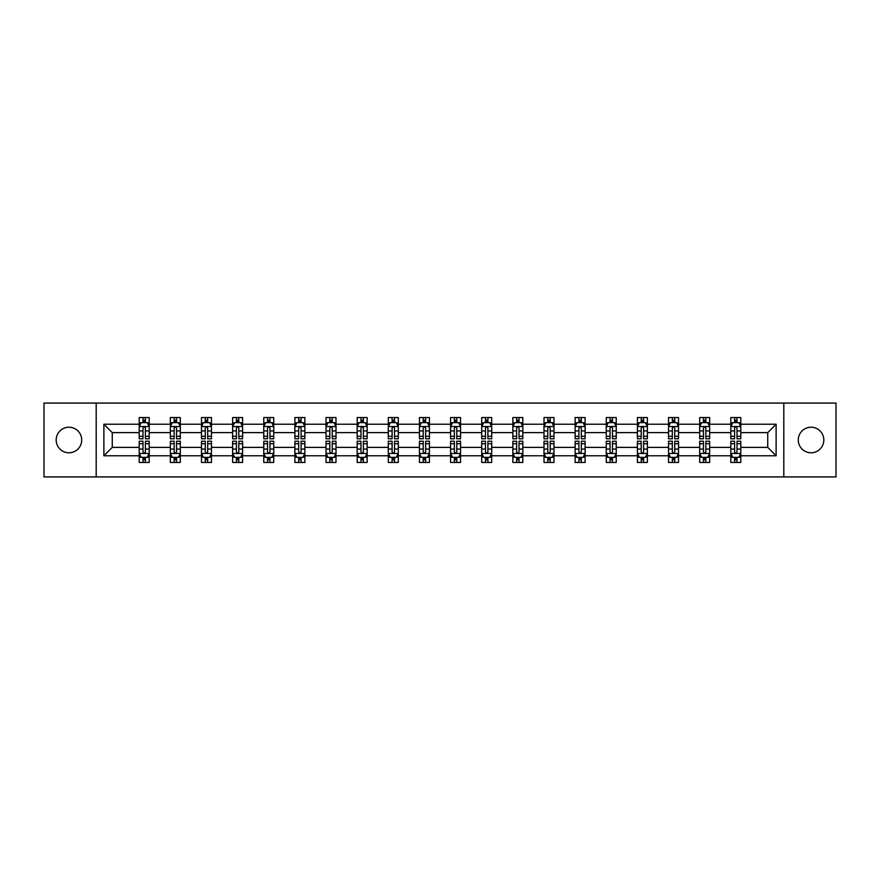 <?xml version="1.0" encoding="UTF-8"?>
<svg xmlns="http://www.w3.org/2000/svg" width="880" height="880" viewBox="0 0 880 880"><rect width="100%" height="100%" fill="white"/><g stroke="black" fill="none" stroke-linecap="round" stroke-linejoin="round"><path stroke-width="1.32" d="M811.052 427.229A12.771 12.771 0 0 0 798.281 440A12.771 12.771 0 0 0 811.052 452.771A12.771 12.771 0 0 0 823.823 440A12.771 12.771 0 0 0 811.052 427.229M68.948 427.229A12.771 12.771 0 0 0 56.177 440A12.771 12.771 0 0 0 68.948 452.771A12.771 12.771 0 0 0 81.719 440A12.771 12.771 0 0 0 68.948 427.229M783.805 403.073L44 403.073L44 476.927L836 476.927L836 403.073L783.805 403.073L783.805 476.927M740.795 455.763L740.795 447.381L767.734 447.381L776.116 455.763L740.795 455.763L740.795 462.451L737 462.451L737 457.369M96.195 476.927L96.195 403.073M730.818 455.763L709.654 455.763L709.654 447.381L730.818 447.381L730.818 462.451L740.795 462.451L740.795 457.127L738.914 457.127M709.654 455.763L709.654 462.451L705.859 462.451L705.859 457.369M699.677 455.763L678.513 455.763L678.513 447.381L699.677 447.381L699.677 462.451L709.654 462.451L709.654 457.127L707.784 457.127M678.513 455.763L678.513 462.451L674.729 462.451L674.729 457.369M668.536 455.763L647.383 455.763L647.383 447.381L668.536 447.381L668.536 462.451L678.513 462.451L678.513 457.127L676.643 457.127M647.383 455.763L647.383 462.451L643.588 462.451L643.588 457.369M637.406 455.763L616.242 455.763L616.242 447.381L637.406 447.381L637.406 462.451L647.383 462.451L647.383 457.127L645.502 457.127M616.242 455.763L616.242 462.451L612.447 462.451L612.447 457.369M606.265 455.763L585.112 455.763L585.112 447.381L606.265 447.381L606.265 462.451L616.242 462.451L616.242 457.127L614.372 457.127M585.112 455.763L585.112 462.451L581.317 462.451L581.317 457.369M575.124 455.763L553.971 455.763L553.971 447.381L575.124 447.381L575.124 462.451L585.112 462.451L585.112 457.127L583.231 457.127M553.971 455.763L553.971 462.451L550.176 462.451L550.176 457.369M543.994 455.763L522.83 455.763L522.83 447.381L543.994 447.381L543.994 462.451L553.971 462.451L553.971 457.127L552.09 457.127M522.83 455.763L522.83 462.451L519.035 462.451L519.035 457.369M512.853 455.763L491.7 455.763L491.7 447.381L512.853 447.381L512.853 462.451L522.83 462.451L522.83 457.127L520.96 457.127M491.7 455.763L491.7 462.451L487.905 462.451L487.905 457.369M481.712 455.763L460.559 455.763L460.559 447.381L481.712 447.381L481.712 462.451L491.7 462.451L491.7 457.127L489.819 457.127M460.559 455.763L460.559 462.451L456.764 462.451L456.764 457.369M450.582 455.763L429.418 455.763L429.418 447.381L450.582 447.381L450.582 462.451L460.559 462.451L460.559 457.127L458.678 457.127M429.418 455.763L429.418 462.451L425.634 462.451L425.634 457.369M419.441 455.763L398.288 455.763L398.288 447.381L419.441 447.381L419.441 462.451L429.418 462.451L429.418 457.127L427.548 457.127M398.288 455.763L398.288 462.451L394.493 462.451L394.493 457.369M388.3 455.763L367.147 455.763L367.147 447.381L388.3 447.381L388.3 462.451L398.288 462.451L398.288 457.127L396.407 457.127M367.147 455.763L367.147 462.451L363.352 462.451L363.352 457.369M357.17 455.763L336.006 455.763L336.006 447.381L357.17 447.381L357.17 462.451L367.147 462.451L367.147 457.127L365.266 457.127M336.006 455.763L336.006 462.451L332.222 462.451L332.222 457.369M326.029 455.763L304.876 455.763L304.876 447.381L326.029 447.381L326.029 462.451L336.006 462.451L336.006 457.127L334.136 457.127M304.876 455.763L304.876 462.451L301.081 462.451L301.081 457.369M294.888 455.763L273.735 455.763L273.735 447.381L294.888 447.381L294.888 462.451L304.876 462.451L304.876 457.127L302.995 457.127M273.735 455.763L273.735 462.451L269.94 462.451L269.94 457.369M263.758 455.763L242.594 455.763L242.594 447.381L263.758 447.381L263.758 462.451L273.735 462.451L273.735 457.127L271.865 457.127M242.594 455.763L242.594 462.451L238.81 462.451L238.81 457.369M232.617 455.763L211.464 455.763L211.464 447.381L232.617 447.381L232.617 462.451L242.594 462.451L242.594 457.127L240.724 457.127M211.464 455.763L211.464 462.451L207.669 462.451L207.669 457.369M201.487 455.763L180.323 455.763L180.323 447.381L201.487 447.381L201.487 462.451L211.464 462.451L211.464 457.127L209.583 457.127M180.323 455.763L180.323 462.451L176.528 462.451L176.528 457.369M170.346 455.763L149.193 455.763L149.193 447.381L170.346 447.381L170.346 462.451L180.323 462.451L180.323 457.127L178.453 457.127M149.193 455.763L149.193 462.451L139.205 462.451L139.205 455.763L103.884 455.763L103.884 424.237L139.205 424.237L139.205 417.549L149.193 417.549L149.193 424.237L170.346 424.237L170.346 417.549L180.323 417.549L180.323 424.237L201.487 424.237L201.487 417.549L211.464 417.549L211.464 424.237L232.617 424.237L232.617 417.549L242.594 417.549L242.594 424.237L263.758 424.237L263.758 417.549L273.735 417.549L273.735 424.237L294.888 424.237L294.888 417.549L304.876 417.549L304.876 424.237L326.029 424.237L326.029 417.549L336.006 417.549L336.006 424.237L357.17 424.237L357.17 417.549L367.147 417.549L367.147 424.237L388.3 424.237L388.3 417.549L398.288 417.549L398.288 424.237L419.441 424.237L419.441 417.549L429.418 417.549L429.418 424.237L450.582 424.237L450.582 417.549L460.559 417.549L460.559 424.237L481.712 424.237L481.712 417.549L491.7 417.549L491.7 424.237L512.853 424.237L512.853 417.549L522.83 417.549L522.83 424.237L543.994 424.237L543.994 417.549L553.971 417.549L553.971 424.237L575.124 424.237L575.124 417.549L585.112 417.549L585.112 424.237L606.265 424.237L606.265 417.549L616.242 417.549L616.242 424.237L637.406 424.237L637.406 417.549L647.383 417.549L647.383 424.237L668.536 424.237L668.536 417.549L678.513 417.549L678.513 424.237L699.677 424.237L699.677 417.549L709.654 417.549L709.654 424.237L730.818 424.237L730.818 417.549L740.795 417.549L740.795 424.237L776.116 424.237L776.116 455.763M730.818 424.237L730.818 432.619L709.654 432.619L709.654 424.237M699.677 424.237L699.677 432.619L678.513 432.619L678.513 424.237M668.536 424.237L668.536 432.619L647.383 432.619L647.383 424.237M637.406 424.237L637.406 432.619L616.242 432.619L616.242 424.237M606.265 424.237L606.265 432.619L585.112 432.619L585.112 424.237M575.124 424.237L575.124 432.619L553.971 432.619L553.971 424.237M543.994 424.237L543.994 432.619L522.83 432.619L522.83 424.237M512.853 424.237L512.853 432.619L491.7 432.619L491.7 424.237M481.712 424.237L481.712 432.619L460.559 432.619L460.559 424.237M450.582 424.237L450.582 432.619L429.418 432.619L429.418 424.237M419.441 424.237L419.441 432.619L398.288 432.619L398.288 424.237M388.3 424.237L388.3 432.619L367.147 432.619L367.147 424.237M357.17 424.237L357.17 432.619L336.006 432.619L336.006 424.237M326.029 424.237L326.029 432.619L304.876 432.619L304.876 424.237M294.888 424.237L294.888 432.619L273.735 432.619L273.735 424.237M263.758 424.237L263.758 432.619L242.594 432.619L242.594 424.237M232.617 424.237L232.617 432.619L211.464 432.619L211.464 424.237M201.487 424.237L201.487 432.619L180.323 432.619L180.323 424.237M170.346 424.237L170.346 432.619L149.193 432.619L149.193 424.237M139.205 424.237L139.205 432.619L112.266 432.619L112.266 447.381L139.205 447.381L139.205 455.763M103.884 424.237L112.266 432.619M767.734 447.381L767.734 432.619L740.795 432.619L740.795 424.237M734.602 422.532L737 422.532M703.472 422.532L705.859 422.532M672.331 422.532L674.729 422.532M641.19 422.532L643.588 422.532M610.06 422.532L612.447 422.532M578.919 422.532L581.317 422.532M547.778 422.532L550.176 422.532M516.648 422.532L519.035 422.532M485.507 422.532L487.905 422.532M454.366 422.532L456.764 422.532M423.236 422.532L425.634 422.532M392.095 422.532L394.493 422.532M360.965 422.532L363.352 422.532M329.824 422.532L332.222 422.532M298.683 422.532L301.081 422.532M267.553 422.532L269.94 422.532M236.412 422.532L238.81 422.532M205.271 422.532L207.669 422.532M174.141 422.532L176.528 422.532M143 422.532L145.398 422.532M143 457.468L145.398 457.468M174.141 457.468L176.528 457.468M205.271 457.468L207.669 457.468M236.412 457.468L238.81 457.468M267.553 457.468L269.94 457.468M298.683 457.468L301.081 457.468M329.824 457.468L332.222 457.468M360.965 457.468L363.352 457.468M392.095 457.468L394.493 457.468M423.236 457.468L425.634 457.468M454.366 457.468L456.764 457.468M485.507 457.468L487.905 457.468M516.648 457.468L519.035 457.468M547.778 457.468L550.176 457.468M578.919 457.468L581.317 457.468M610.06 457.468L612.447 457.468M641.19 457.468L643.588 457.468M672.331 457.468L674.729 457.468M703.472 457.468L705.859 457.468M734.602 457.468L737 457.468M112.266 447.381L103.884 455.763M776.116 424.237L767.734 432.619M145.398 420.145L143 420.145M141.086 422.873L139.205 422.873L139.205 417.549L143 417.549L143 422.631M139.205 436.304L139.205 438.801L143 438.801L143 436.304L139.205 436.304L139.205 432.619M149.182 432.619L149.182 438.801L145.398 438.801L145.398 428.12C144.595 426.591 143.803 426.591 143 428.12L143 436.304M147.312 422.873L149.182 422.873L149.182 417.549L145.398 417.549L145.398 422.631M149.182 426.624L147.191 422.631L141.207 422.631L139.205 426.624M143 459.855L145.398 459.855M147.312 457.127L149.182 457.127L149.182 462.451L145.398 462.451L145.398 457.369M149.182 443.696L149.182 441.199L145.398 441.199L145.398 443.696L149.182 443.696L149.182 447.381M139.205 447.381L139.205 441.199L143 441.199L143 451.88C143.792 453.409 144.595 453.409 145.398 451.88L145.398 443.696M141.086 457.127L139.205 457.127L139.205 462.451L143 462.451L143 457.369M139.205 453.376L141.207 457.369L147.191 457.369L149.182 453.376M176.528 420.145L174.141 420.145M172.216 422.873L170.346 422.873L170.346 417.549L174.141 417.549L174.141 422.631M170.346 436.304L170.346 438.801L174.141 438.801L174.141 436.304L170.346 436.304L170.346 432.619M180.323 432.619L180.323 438.801L176.528 438.801L176.528 428.12C175.736 426.591 174.933 426.591 174.141 428.12L174.141 436.304M178.453 422.873L180.323 422.873L180.323 417.549L176.528 417.549L176.528 422.631M180.323 426.624L178.332 422.631L172.337 422.631L170.346 426.624M207.669 420.145L205.271 420.145M203.357 422.873L201.487 422.873L201.487 417.549L205.271 417.549L205.271 422.631M201.487 436.304L201.487 438.801L205.271 438.801L205.271 436.304L201.487 436.304L201.487 432.619M211.464 432.619L211.464 438.801L207.669 438.801L207.669 428.12C206.877 426.591 206.074 426.591 205.271 428.12L205.271 436.304M209.583 422.873L211.464 422.873L211.464 417.549L207.669 417.549L207.669 422.631M211.464 426.624L209.462 422.631L203.478 422.631L201.487 426.624M174.141 459.855L176.528 459.855M180.323 443.696L180.323 441.199L176.528 441.199L176.528 443.696L180.323 443.696L180.323 447.381M170.346 447.381L170.346 441.199L174.141 441.199L174.141 451.88C174.933 453.409 175.736 453.409 176.528 451.88L176.528 443.696M172.216 457.127L170.346 457.127L170.346 462.451L174.141 462.451L174.141 457.369M170.346 453.376L172.337 457.369L178.332 457.369L180.323 453.376M205.271 459.855L207.669 459.855M211.464 443.696L211.464 441.199L207.669 441.199L207.669 443.696L211.464 443.696L211.464 447.381M201.487 447.381L201.487 441.199L205.271 441.199L205.271 451.88C206.074 453.409 206.866 453.409 207.669 451.88L207.669 443.696M203.357 457.127L201.487 457.127L201.487 462.451L205.271 462.451L205.271 457.369M201.487 453.376L203.478 457.369L209.462 457.369L211.464 453.376M238.81 420.145L236.412 420.145M234.498 422.873L232.617 422.873L232.617 417.549L236.412 417.549L236.412 422.631M232.617 436.304L232.617 438.801L236.412 438.801L236.412 436.304L232.617 436.304L232.617 432.619M242.594 432.619L242.594 438.801L238.81 438.801L238.81 428.12C238.007 426.591 237.215 426.591 236.412 428.12L236.412 436.304M240.724 422.873L242.594 422.873L242.594 417.549L238.81 417.549L238.81 422.631M242.594 426.624L240.603 422.631L234.619 422.631L232.617 426.624M236.412 459.855L238.81 459.855M242.594 443.696L242.594 441.199L238.81 441.199L238.81 443.696L242.594 443.696L242.594 447.381M232.617 447.381L232.617 441.199L236.412 441.199L236.412 451.88C237.204 453.409 238.007 453.409 238.81 451.88L238.81 443.696M234.498 457.127L232.617 457.127L232.617 462.451L236.412 462.451L236.412 457.369M232.617 453.376L234.619 457.369L240.603 457.369L242.594 453.376M269.94 420.145L267.553 420.145M265.628 422.873L263.758 422.873L263.758 417.549L267.553 417.549L267.553 422.631M263.758 436.304L263.758 438.801L267.553 438.801L267.553 436.304L263.758 436.304L263.758 432.619M273.735 432.619L273.735 438.801L269.94 438.801L269.94 428.12C269.148 426.591 268.345 426.591 267.553 428.12L267.553 436.304M271.865 422.873L273.735 422.873L273.735 417.549L269.94 417.549L269.94 422.631M273.735 426.624L271.744 422.631L265.749 422.631L263.758 426.624M267.553 459.855L269.94 459.855M273.735 443.696L273.735 441.199L269.94 441.199L269.94 443.696L273.735 443.696L273.735 447.381M263.758 447.381L263.758 441.199L267.553 441.199L267.553 451.88C268.345 453.409 269.148 453.409 269.94 451.88L269.94 443.696M265.628 457.127L263.758 457.127L263.758 462.451L267.553 462.451L267.553 457.369M263.758 453.376L265.749 457.369L271.744 457.369L273.735 453.376M301.081 420.145L298.683 420.145M296.769 422.873L294.888 422.873L294.888 417.549L298.683 417.549L298.683 422.631M294.888 436.304L294.888 438.801L298.683 438.801L298.683 436.304L294.888 436.304L294.888 432.619M304.876 432.619L304.876 438.801L301.081 438.801L301.081 428.12C300.278 426.591 299.486 426.591 298.683 428.12L298.683 436.304M302.995 422.873L304.876 422.873L304.876 417.549L301.081 417.549L301.081 422.631M304.876 426.624L302.874 422.631L296.89 422.631L294.888 426.624M298.683 459.855L301.081 459.855M304.876 443.696L304.876 441.199L301.081 441.199L301.081 443.696L304.876 443.696L304.876 447.381M294.888 447.381L294.888 441.199L298.683 441.199L298.683 451.88C299.486 453.409 300.278 453.409 301.081 451.88L301.081 443.696M296.769 457.127L294.888 457.127L294.888 462.451L298.683 462.451L298.683 457.369M294.888 453.376L296.89 457.369L302.874 457.369L304.876 453.376M332.222 420.145L329.824 420.145M327.91 422.873L326.029 422.873L326.029 417.549L329.824 417.549L329.824 422.631M326.029 436.304L326.029 438.801L329.824 438.801L329.824 436.304L326.029 436.304L326.029 432.619M336.006 432.619L336.006 438.801L332.222 438.801L332.222 428.12C331.419 426.591 330.627 426.591 329.824 428.12L329.824 436.304M334.136 422.873L336.006 422.873L336.006 417.549L332.222 417.549L332.222 422.631M336.006 426.624L334.015 422.631L328.031 422.631L326.029 426.624M329.824 459.855L332.222 459.855M336.006 443.696L336.006 441.199L332.222 441.199L332.222 443.696L336.006 443.696L336.006 447.381M326.029 447.381L326.029 441.199L329.824 441.199L329.824 451.88C330.616 453.409 331.419 453.409 332.222 451.88L332.222 443.696M327.91 457.127L326.029 457.127L326.029 462.451L329.824 462.451L329.824 457.369M326.029 453.376L328.031 457.369L334.015 457.369L336.006 453.376M363.352 420.145L360.965 420.145M359.04 422.873L357.17 422.873L357.17 417.549L360.965 417.549L360.965 422.631M357.17 436.304L357.17 438.801L360.965 438.801L360.965 436.304L357.17 436.304L357.17 432.619M367.147 432.619L367.147 438.801L363.352 438.801L363.352 428.12C362.56 426.591 361.757 426.591 360.965 428.12L360.965 436.304M365.266 422.873L367.147 422.873L367.147 417.549L363.352 417.549L363.352 422.631M367.147 426.624L365.156 422.631L359.161 422.631L357.17 426.624M360.965 459.855L363.352 459.855M367.147 443.696L367.147 441.199L363.352 441.199L363.352 443.696L367.147 443.696L367.147 447.381M357.17 447.381L357.17 441.199L360.965 441.199L360.965 451.88C361.757 453.409 362.56 453.409 363.352 451.88L363.352 443.696M359.04 457.127L357.17 457.127L357.17 462.451L360.965 462.451L360.965 457.369M357.17 453.376L359.161 457.369L365.156 457.369L367.147 453.376M394.493 420.145L392.095 420.145M390.181 422.873L388.3 422.873L388.3 417.549L392.095 417.549L392.095 422.631M388.3 436.304L388.3 438.801L392.095 438.801L392.095 436.304L388.3 436.304L388.3 432.619M398.288 432.619L398.288 438.801L394.493 438.801L394.493 428.12C393.69 426.591 392.898 426.591 392.095 428.12L392.095 436.304M396.407 422.873L398.288 422.873L398.288 417.549L394.493 417.549L394.493 422.631M398.288 426.624L396.286 422.631L390.302 422.631L388.3 426.624M392.095 459.855L394.493 459.855M398.288 443.696L398.288 441.199L394.493 441.199L394.493 443.696L398.288 443.696L398.288 447.381M388.3 447.381L388.3 441.199L392.095 441.199L392.095 451.88C392.898 453.409 393.69 453.409 394.493 451.88L394.493 443.696M390.181 457.127L388.3 457.127L388.3 462.451L392.095 462.451L392.095 457.369M388.3 453.376L390.302 457.369L396.286 457.369L398.288 453.376M425.634 420.145L423.236 420.145M421.322 422.873L419.441 422.873L419.441 417.549L423.236 417.549L423.236 422.631M419.441 436.304L419.441 438.801L423.236 438.801L423.236 436.304L419.441 436.304L419.441 432.619M429.418 432.619L429.418 438.801L425.634 438.801L425.634 428.12C424.831 426.591 424.028 426.591 423.236 428.12L423.236 436.304M427.548 422.873L429.418 422.873L429.418 417.549L425.634 417.549L425.634 422.631M429.418 426.624L427.427 422.631L421.432 422.631L419.441 426.624M423.236 459.855L425.634 459.855M429.418 443.696L429.418 441.199L425.634 441.199L425.634 443.696L429.418 443.696L429.418 447.381M419.441 447.381L419.441 441.199L423.236 441.199L423.236 451.88C424.028 453.409 424.831 453.409 425.634 451.88L425.634 443.696M421.322 457.127L419.441 457.127L419.441 462.451L423.236 462.451L423.236 457.369M419.441 453.376L421.432 457.369L427.427 457.369L429.418 453.376M456.764 420.145L454.366 420.145M452.452 422.873L450.582 422.873L450.582 417.549L454.366 417.549L454.366 422.631M450.582 436.304L450.582 438.801L454.366 438.801L454.366 436.304L450.582 436.304L450.582 432.619M460.559 432.619L460.559 438.801L456.764 438.801L456.764 428.12C455.972 426.591 455.169 426.591 454.366 428.12L454.366 436.304M458.678 422.873L460.559 422.873L460.559 417.549L456.764 417.549L456.764 422.631M460.559 426.624L458.557 422.631L452.573 422.631L450.582 426.624M454.366 459.855L456.764 459.855M460.559 443.696L460.559 441.199L456.764 441.199L456.764 443.696L460.559 443.696L460.559 447.381M450.582 447.381L450.582 441.199L454.366 441.199L454.366 451.88C455.169 453.409 455.972 453.409 456.764 451.88L456.764 443.696M452.452 457.127L450.582 457.127L450.582 462.451L454.366 462.451L454.366 457.369M450.582 453.376L452.573 457.369L458.557 457.369L460.559 453.376M487.905 420.145L485.507 420.145M483.593 422.873L481.712 422.873L481.712 417.549L485.507 417.549L485.507 422.631M481.712 436.304L481.712 438.801L485.507 438.801L485.507 436.304L481.712 436.304L481.712 432.619M491.7 432.619L491.7 438.801L487.905 438.801L487.905 428.12C487.102 426.591 486.31 426.591 485.507 428.12L485.507 436.304M489.819 422.873L491.7 422.873L491.7 417.549L487.905 417.549L487.905 422.631M491.7 426.624L489.698 422.631L483.714 422.631L481.712 426.624M485.507 459.855L487.905 459.855M491.7 443.696L491.7 441.199L487.905 441.199L487.905 443.696L491.7 443.696L491.7 447.381M481.712 447.381L481.712 441.199L485.507 441.199L485.507 451.88C486.31 453.409 487.102 453.409 487.905 451.88L487.905 443.696M483.593 457.127L481.712 457.127L481.712 462.451L485.507 462.451L485.507 457.369M481.712 453.376L483.714 457.369L489.698 457.369L491.7 453.376M519.035 420.145L516.648 420.145M514.734 422.873L512.853 422.873L512.853 417.549L516.648 417.549L516.648 422.631M512.853 436.304L512.853 438.801L516.648 438.801L516.648 436.304L512.853 436.304L512.853 432.619M522.83 432.619L522.83 438.801L519.035 438.801L519.035 428.12C518.243 426.591 517.44 426.591 516.648 428.12L516.648 436.304M520.96 422.873L522.83 422.873L522.83 417.549L519.035 417.549L519.035 422.631M522.83 426.624L520.839 422.631L514.844 422.631L512.853 426.624M516.648 459.855L519.035 459.855M522.83 443.696L522.83 441.199L519.035 441.199L519.035 443.696L522.83 443.696L522.83 447.381M512.853 447.381L512.853 441.199L516.648 441.199L516.648 451.88C517.44 453.409 518.243 453.409 519.035 451.88L519.035 443.696M514.734 457.127L512.853 457.127L512.853 462.451L516.648 462.451L516.648 457.369M512.853 453.376L514.844 457.369L520.839 457.369L522.83 453.376M550.176 420.145L547.778 420.145M545.864 422.873L543.994 422.873L543.994 417.549L547.778 417.549L547.778 422.631M543.994 436.304L543.994 438.801L547.778 438.801L547.778 436.304L543.994 436.304L543.994 432.619M553.971 432.619L553.971 438.801L550.176 438.801L550.176 428.12C549.384 426.591 548.581 426.591 547.778 428.12L547.778 436.304M552.09 422.873L553.971 422.873L553.971 417.549L550.176 417.549L550.176 422.631M553.971 426.624L551.969 422.631L545.985 422.631L543.994 426.624M547.778 459.855L550.176 459.855M553.971 443.696L553.971 441.199L550.176 441.199L550.176 443.696L553.971 443.696L553.971 447.381M543.994 447.381L543.994 441.199L547.778 441.199L547.778 451.88C548.581 453.409 549.373 453.409 550.176 451.88L550.176 443.696M545.864 457.127L543.994 457.127L543.994 462.451L547.778 462.451L547.778 457.369M543.994 453.376L545.985 457.369L551.969 457.369L553.971 453.376M581.317 420.145L578.919 420.145M577.005 422.873L575.124 422.873L575.124 417.549L578.919 417.549L578.919 422.631M575.124 436.304L575.124 438.801L578.919 438.801L578.919 436.304L575.124 436.304L575.124 432.619M585.112 432.619L585.112 438.801L581.317 438.801L581.317 428.12C580.514 426.591 579.722 426.591 578.919 428.12L578.919 436.304M583.231 422.873L585.112 422.873L585.112 417.549L581.317 417.549L581.317 422.631M585.112 426.624L583.11 422.631L577.126 422.631L575.124 426.624M578.919 459.855L581.317 459.855M585.112 443.696L585.112 441.199L581.317 441.199L581.317 443.696L585.112 443.696L585.112 447.381M575.124 447.381L575.124 441.199L578.919 441.199L578.919 451.88C579.722 453.409 580.514 453.409 581.317 451.88L581.317 443.696M577.005 457.127L575.124 457.127L575.124 462.451L578.919 462.451L578.919 457.369M575.124 453.376L577.126 457.369L583.11 457.369L585.112 453.376M612.447 420.145L610.06 420.145M608.135 422.873L606.265 422.873L606.265 417.549L610.06 417.549L610.06 422.631M606.265 436.304L606.265 438.801L610.06 438.801L610.06 436.304L606.265 436.304L606.265 432.619M616.242 432.619L616.242 438.801L612.447 438.801L612.447 428.12C611.655 426.591 610.852 426.591 610.06 428.12L610.06 436.304M614.372 422.873L616.242 422.873L616.242 417.549L612.447 417.549L612.447 422.631M616.242 426.624L614.251 422.631L608.256 422.631L606.265 426.624M610.06 459.855L612.447 459.855M616.242 443.696L616.242 441.199L612.447 441.199L612.447 443.696L616.242 443.696L616.242 447.381M606.265 447.381L606.265 441.199L610.06 441.199L610.06 451.88C610.852 453.409 611.655 453.409 612.447 451.88L612.447 443.696M608.135 457.127L606.265 457.127L606.265 462.451L610.06 462.451L610.06 457.369M606.265 453.376L608.256 457.369L614.251 457.369L616.242 453.376M643.588 420.145L641.19 420.145M639.276 422.873L637.406 422.873L637.406 417.549L641.19 417.549L641.19 422.631M637.406 436.304L637.406 438.801L641.19 438.801L641.19 436.304L637.406 436.304L637.406 432.619M647.383 432.619L647.383 438.801L643.588 438.801L643.588 428.12C642.796 426.591 641.993 426.591 641.19 428.12L641.19 436.304M645.502 422.873L647.383 422.873L647.383 417.549L643.588 417.549L643.588 422.631M647.383 426.624L645.381 422.631L639.397 422.631L637.406 426.624M641.19 459.855L643.588 459.855M647.383 443.696L647.383 441.199L643.588 441.199L643.588 443.696L647.383 443.696L647.383 447.381M637.406 447.381L637.406 441.199L641.19 441.199L641.19 451.88C641.993 453.409 642.785 453.409 643.588 451.88L643.588 443.696M639.276 457.127L637.406 457.127L637.406 462.451L641.19 462.451L641.19 457.369M637.406 453.376L639.397 457.369L645.381 457.369L647.383 453.376M674.729 420.145L672.331 420.145M670.417 422.873L668.536 422.873L668.536 417.549L672.331 417.549L672.331 422.631M668.536 436.304L668.536 438.801L672.331 438.801L672.331 436.304L668.536 436.304L668.536 432.619M678.513 432.619L678.513 438.801L674.729 438.801L674.729 428.12C673.926 426.591 673.134 426.591 672.331 428.12L672.331 436.304M676.643 422.873L678.513 422.873L678.513 417.549L674.729 417.549L674.729 422.631M678.513 426.624L676.522 422.631L670.538 422.631L668.536 426.624M672.331 459.855L674.729 459.855M678.513 443.696L678.513 441.199L674.729 441.199L674.729 443.696L678.513 443.696L678.513 447.381M668.536 447.381L668.536 441.199L672.331 441.199L672.331 451.88C673.123 453.409 673.926 453.409 674.729 451.88L674.729 443.696M670.417 457.127L668.536 457.127L668.536 462.451L672.331 462.451L672.331 457.369M668.536 453.376L670.538 457.369L676.522 457.369L678.513 453.376M705.859 420.145L703.472 420.145M701.547 422.873L699.677 422.873L699.677 417.549L703.472 417.549L703.472 422.631M699.677 436.304L699.677 438.801L703.472 438.801L703.472 436.304L699.677 436.304L699.677 432.619M709.654 432.619L709.654 438.801L705.859 438.801L705.859 428.12C705.067 426.591 704.264 426.591 703.472 428.12L703.472 436.304M707.784 422.873L709.654 422.873L709.654 417.549L705.859 417.549L705.859 422.631M709.654 426.624L707.663 422.631L701.668 422.631L699.677 426.624M703.472 459.855L705.859 459.855M709.654 443.696L709.654 441.199L705.859 441.199L705.859 443.696L709.654 443.696L709.654 447.381M699.677 447.381L699.677 441.199L703.472 441.199L703.472 451.88C704.264 453.409 705.067 453.409 705.859 451.88L705.859 443.696M701.547 457.127L699.677 457.127L699.677 462.451L703.472 462.451L703.472 457.369M699.677 453.376L701.668 457.369L707.663 457.369L709.654 453.376M737 420.145L734.602 420.145M732.688 422.873L730.807 422.873L730.807 417.549L734.602 417.549L734.602 422.631M730.807 436.304L730.807 438.801L734.602 438.801L734.602 436.304L730.807 436.304L730.807 432.619M740.795 432.619L740.795 438.801L737 438.801L737 428.12C736.208 426.591 735.405 426.591 734.602 428.12L734.602 436.304M738.914 422.873L740.795 422.873L740.795 417.549L737 417.549L737 422.631M740.795 426.624L738.793 422.631L732.809 422.631L730.807 426.624M734.602 459.855L737 459.855M740.795 443.696L740.795 441.199L737 441.199L737 443.696L740.795 443.696L740.795 447.381M730.807 447.381L730.807 441.199L734.602 441.199L734.602 451.88C735.405 453.409 736.197 453.409 737 451.88L737 443.696M732.688 457.127L730.807 457.127L730.807 462.451L734.602 462.451L734.602 457.369M730.807 453.376L732.809 457.369L738.793 457.369L740.795 453.376M149.138 426.525L139.26 426.525M149.182 436.304L145.398 436.304M143 430.947L139.205 430.947M149.182 430.947L145.398 430.947M145.398 421.41L143 421.41M139.26 453.475L149.138 453.475M139.205 443.696L143 443.696M145.398 449.053L149.182 449.053M139.205 449.053L143 449.053M143 458.59L145.398 458.59M180.279 426.525L170.39 426.525M180.323 436.304L176.528 436.304M174.141 430.947L170.346 430.947M180.323 430.947L176.528 430.947M176.528 421.41L174.141 421.41M211.409 426.525L201.531 426.525M211.464 436.304L207.669 436.304M205.271 430.947L201.487 430.947M211.464 430.947L207.669 430.947M207.669 421.41L205.271 421.41M170.39 453.475L180.279 453.475M170.346 443.696L174.141 443.696M176.528 449.053L180.323 449.053M170.346 449.053L174.141 449.053M174.141 458.59L176.528 458.59M201.531 453.475L211.409 453.475M201.487 443.696L205.271 443.696M207.669 449.053L211.464 449.053M201.487 449.053L205.271 449.053M205.271 458.59L207.669 458.59M242.55 426.525L232.672 426.525M242.594 436.304L238.81 436.304M236.412 430.947L232.617 430.947M242.594 430.947L238.81 430.947M238.81 421.41L236.412 421.41M232.672 453.475L242.55 453.475M232.617 443.696L236.412 443.696M238.81 449.053L242.594 449.053M232.617 449.053L236.412 449.053M236.412 458.59L238.81 458.59M273.691 426.525L263.802 426.525M273.735 436.304L269.94 436.304M267.553 430.947L263.758 430.947M273.735 430.947L269.94 430.947M269.94 421.41L267.553 421.41M263.802 453.475L273.691 453.475M263.758 443.696L267.553 443.696M269.94 449.053L273.735 449.053M263.758 449.053L267.553 449.053M267.553 458.59L269.94 458.59M304.821 426.525L294.943 426.525M304.876 436.304L301.081 436.304M298.683 430.947L294.888 430.947M304.876 430.947L301.081 430.947M301.081 421.41L298.683 421.41M294.943 453.475L304.821 453.475M294.888 443.696L298.683 443.696M301.081 449.053L304.876 449.053M294.888 449.053L298.683 449.053M298.683 458.59L301.081 458.59M335.962 426.525L326.084 426.525M336.006 436.304L332.222 436.304M329.824 430.947L326.029 430.947M336.006 430.947L332.222 430.947M332.222 421.41L329.824 421.41M326.084 453.475L335.962 453.475M326.029 443.696L329.824 443.696M332.222 449.053L336.006 449.053M326.029 449.053L329.824 449.053M329.824 458.59L332.222 458.59M367.092 426.525L357.214 426.525M367.147 436.304L363.352 436.304M360.965 430.947L357.17 430.947M367.147 430.947L363.352 430.947M363.352 421.41L360.965 421.41M357.214 453.475L367.092 453.475M357.17 443.696L360.965 443.696M363.352 449.053L367.147 449.053M357.17 449.053L360.965 449.053M360.965 458.59L363.352 458.59M398.233 426.525L388.355 426.525M398.288 436.304L394.493 436.304M392.095 430.947L388.3 430.947M398.288 430.947L394.493 430.947M394.493 421.41L392.095 421.41M388.355 453.475L398.233 453.475M388.3 443.696L392.095 443.696M394.493 449.053L398.288 449.053M388.3 449.053L392.095 449.053M392.095 458.59L394.493 458.59M429.374 426.525L419.496 426.525M429.418 436.304L425.634 436.304M423.236 430.947L419.441 430.947M429.418 430.947L425.634 430.947M425.634 421.41L423.236 421.41M419.496 453.475L429.374 453.475M419.441 443.696L423.236 443.696M425.634 449.053L429.418 449.053M419.441 449.053L423.236 449.053M423.236 458.59L425.634 458.59M460.504 426.525L450.626 426.525M460.559 436.304L456.764 436.304M454.366 430.947L450.582 430.947M460.559 430.947L456.764 430.947M456.764 421.41L454.366 421.41M450.626 453.475L460.504 453.475M450.582 443.696L454.366 443.696M456.764 449.053L460.559 449.053M450.582 449.053L454.366 449.053M454.366 458.59L456.764 458.59M491.645 426.525L481.767 426.525M491.7 436.304L487.905 436.304M485.507 430.947L481.712 430.947M491.7 430.947L487.905 430.947M487.905 421.41L485.507 421.41M481.767 453.475L491.645 453.475M481.712 443.696L485.507 443.696M487.905 449.053L491.7 449.053M481.712 449.053L485.507 449.053M485.507 458.59L487.905 458.59M522.786 426.525L512.908 426.525M522.83 436.304L519.035 436.304M516.648 430.947L512.853 430.947M522.83 430.947L519.035 430.947M519.035 421.41L516.648 421.41M512.908 453.475L522.786 453.475M512.853 443.696L516.648 443.696M519.035 449.053L522.83 449.053M512.853 449.053L516.648 449.053M516.648 458.59L519.035 458.59M553.916 426.525L544.038 426.525M553.971 436.304L550.176 436.304M547.778 430.947L543.994 430.947M553.971 430.947L550.176 430.947M550.176 421.41L547.778 421.41M544.038 453.475L553.916 453.475M543.994 443.696L547.778 443.696M550.176 449.053L553.971 449.053M543.994 449.053L547.778 449.053M547.778 458.59L550.176 458.59M585.057 426.525L575.179 426.525M585.112 436.304L581.317 436.304M578.919 430.947L575.124 430.947M585.112 430.947L581.317 430.947M581.317 421.41L578.919 421.41M575.179 453.475L585.057 453.475M575.124 443.696L578.919 443.696M581.317 449.053L585.112 449.053M575.124 449.053L578.919 449.053M578.919 458.59L581.317 458.59M616.198 426.525L606.309 426.525M616.242 436.304L612.447 436.304M610.06 430.947L606.265 430.947M616.242 430.947L612.447 430.947M612.447 421.41L610.06 421.41M606.309 453.475L616.198 453.475M606.265 443.696L610.06 443.696M612.447 449.053L616.242 449.053M606.265 449.053L610.06 449.053M610.06 458.59L612.447 458.59M647.328 426.525L637.45 426.525M647.383 436.304L643.588 436.304M641.19 430.947L637.406 430.947M647.383 430.947L643.588 430.947M643.588 421.41L641.19 421.41M637.45 453.475L647.328 453.475M637.406 443.696L641.19 443.696M643.588 449.053L647.383 449.053M637.406 449.053L641.19 449.053M641.19 458.59L643.588 458.59M678.469 426.525L668.591 426.525M678.513 436.304L674.729 436.304M672.331 430.947L668.536 430.947M678.513 430.947L674.729 430.947M674.729 421.41L672.331 421.41M668.591 453.475L678.469 453.475M668.536 443.696L672.331 443.696M674.729 449.053L678.513 449.053M668.536 449.053L672.331 449.053M672.331 458.59L674.729 458.59M709.61 426.525L699.721 426.525M709.654 436.304L705.859 436.304M703.472 430.947L699.677 430.947M709.654 430.947L705.859 430.947M705.859 421.41L703.472 421.41M699.721 453.475L709.61 453.475M699.677 443.696L703.472 443.696M705.859 449.053L709.654 449.053M699.677 449.053L703.472 449.053M703.472 458.59L705.859 458.59M740.74 426.525L730.862 426.525M740.795 436.304L737 436.304M734.602 430.947L730.807 430.947M740.795 430.947L737 430.947M737 421.41L734.602 421.41M730.862 453.475L740.74 453.475M730.807 443.696L734.602 443.696M737 449.053L740.795 449.053M730.807 449.053L734.602 449.053M734.602 458.59L737 458.59"/></g></svg>
